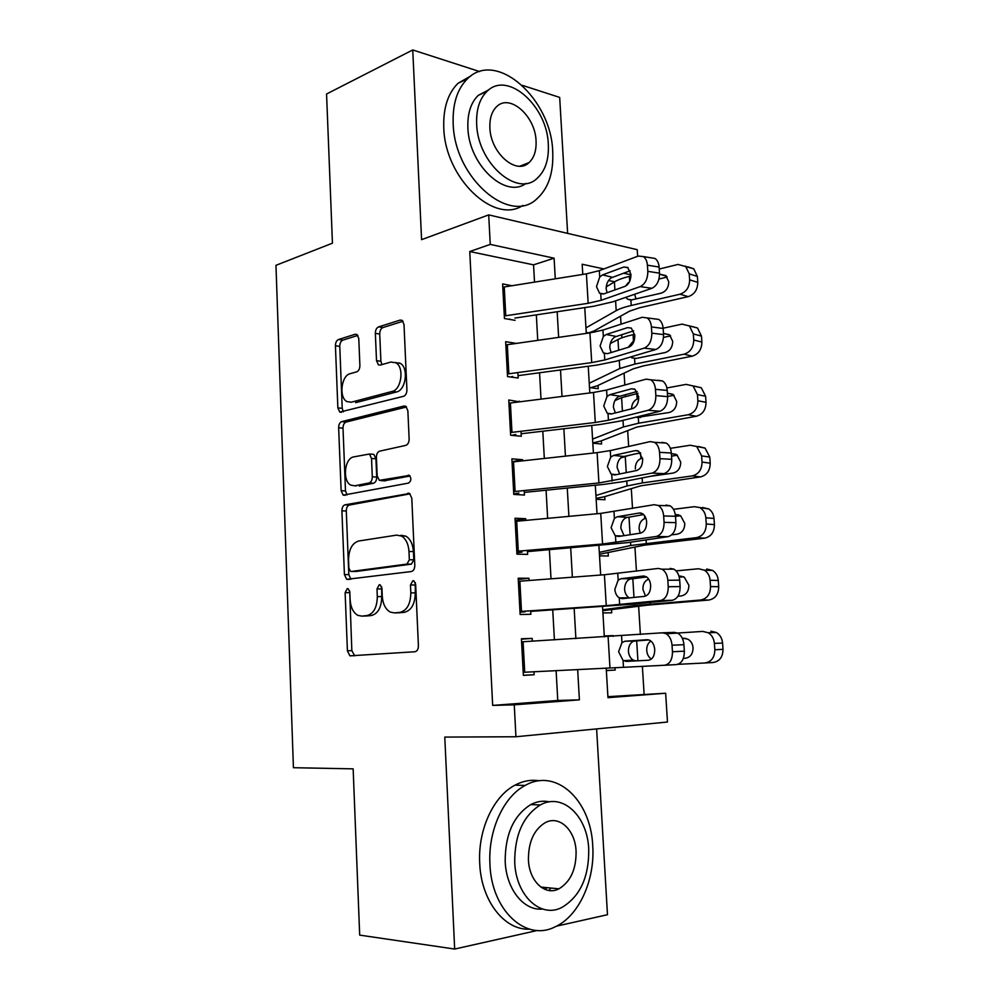 <?xml version="1.0" encoding="UTF-8"?>
<svg xmlns="http://www.w3.org/2000/svg" width="999" height="999" viewBox="0 0 999 999"><rect width="100%" height="100%" fill="white"/><g stroke="black" fill="none" stroke-linecap="round" stroke-linejoin="round"><path stroke-width="1.5" d="M347.315 588.573L345.13 592.669L347.415 650.799L349.887 655.844L414.935 651.748C417.182 651.236 418.344 649.225 418.406 645.691L415.659 584.403L413.923 580.894L412.887 580.694L410.477 585.002L410.826 592.882C410.577 604.083 406.943 610.576 399.887 612.375L394.455 612.911L390.172 612.05C385.452 609.228 382.817 603.896 382.255 596.053L381.93 588.349L380.244 584.914L379.283 584.727L376.985 588.935L377.31 596.603C377.06 607.529 373.589 613.861 366.883 615.596L361.713 616.108L357.779 615.334C353.209 612.612 350.661 607.38 350.125 599.637L349.825 592.12L348.201 588.736L347.315 588.573M349.687 591.033L351.835 650.636L354.72 655.819M415.297 582.629L415.272 592.857L410.826 592.882M381.68 586.9L381.743 596.578L377.31 596.603M522.315 165.921L522.502 165.16M548.938 890.484L550.986 888.049M358.778 338.524L356.98 334.478L355.194 334.253L338.474 339.523C336.513 340.459 335.489 342.545 335.427 345.779L337.862 407.892L339.785 412.1L403.546 396.303C405.731 395.404 406.855 393.231 406.918 389.797L403.996 324.463L402.135 320.354L400.149 320.092L378.596 326.885C376.498 327.872 375.424 330.032 375.349 333.366L376.511 360.664L378.421 364.847L380.232 365.097L390.871 362.05L395.891 362.762C404.433 367.245 401.498 389.722 392.157 391.433L351.273 402.21L346.915 401.598C338.736 397.502 341.246 375.574 350.112 373.701L356.743 371.815C358.766 370.904 359.815 368.793 359.89 365.497L358.778 338.524M534.515 282.118L533.553 264.847L469.755 251.536L490.247 244.405L488.698 214.885L637.225 249.688L637.649 256.281M607.904 696.665L665.646 693.244L667.482 722.027L515.934 736.75L444.78 737.087L454.67 949.05L359.69 935.114L353.147 768.855L293.419 767.707L275.961 265.322L332.442 243.182L326.561 94.006L412.749 49.95L421.59 239.66L488.698 214.885M515.934 736.75L514.26 704.832L579.395 699.849L577.659 669.542M469.755 251.536L492.669 705.406L514.26 704.832M345.017 504.82C343.019 505.519 341.983 507.517 341.908 510.814L344.418 574.575L346.703 579.345L411.351 571.54C413.586 570.904 414.735 568.843 414.797 565.334L411.788 498.151L409.528 493.469L345.017 504.82L349.4 505.032C347.402 505.719 346.366 507.717 346.291 511.001L348.813 574.612L350.861 579.22M341.121 490.684L338.649 427.759C338.711 424.488 339.747 422.452 341.72 421.628L403.971 406.031L405.819 406.318L407.867 410.701L409.128 438.973C409.066 442.42 407.929 444.567 405.731 445.392L379.657 451.148C377.547 451.96 376.461 454.046 376.398 457.405L377.172 475.811L379.32 480.357L409.365 475.412C411.6 478.421 411.313 480.981 408.516 483.091L343.206 495.167L341.121 490.684L345.492 490.921L343.007 428.146L338.649 427.759M567.632 233.379L559.677 97.415L522.365 85.352M479.695 71.578L412.749 49.95M454.67 949.05L537.462 930.444M556.468 926.173L607.479 914.709L596.615 728.908M594.842 332.068L594.755 330.557M589.51 387.562L598.251 388.736L598.051 385.427M592.819 443.156L601.585 444.006L601.386 440.784M596.153 499.25L604.944 499.762L604.745 496.628M599.525 555.844L608.329 556.018L608.141 552.971M602.921 612.949L611.75 612.787L611.563 609.827M532.33 641.196L532.167 638.398L521.416 638.761L523.364 675.374L534.128 674.75L533.966 671.765M529.058 580.506L528.933 578.271L518.206 578.221L520.129 614.485L530.869 614.285L530.681 610.776M525.824 520.392L525.724 518.706L515.034 518.244L516.933 554.158L527.647 554.383L527.435 550.374M522.614 460.839L522.552 459.702L511.888 458.841L513.773 494.418L524.45 495.042L524.213 490.546M519.43 401.848L508.766 399.987L510.626 435.227L521.291 436.263L521.016 431.268M516.283 343.406L505.669 341.683L507.529 376.598L518.156 378.022L517.857 372.565M492.669 705.406L557.767 700.474L556.118 670.629M554.408 639.884L552.734 609.877M551.011 578.821L549.4 549.762M547.652 518.356L546.078 490.209M544.318 458.454L542.807 431.218M541.021 399.113L539.56 372.764M537.749 340.347L536.338 314.872M515.047 320.329L504.445 318.519L502.609 283.928L511.913 285.714M644.093 693.918L642.369 666.321M640.384 634.44L638.636 606.306M636.438 571.153L634.939 547.202M632.529 508.491L631.293 488.648M628.658 446.441L627.672 430.631M625.524 396.241L625.424 394.617M624.825 385.015L624.088 373.139M621.89 337.824L621.69 334.628M621.041 324.176L620.541 316.183M614.635 281.768L608.566 280.507M606.356 670.566L615.197 670.054L615.047 667.632M613.161 636.388L613.124 635.626L604.295 635.926M589.26 332.979L586.226 332.467M555.282 278.808L554.095 258.192L490.247 244.405M575.886 638.611L574.163 608.428M572.377 577.197L570.704 547.964M568.893 516.371L567.27 488.074M565.434 456.131L563.873 428.733M562.025 396.466L560.501 369.967M558.641 337.362L557.167 311.738M606.206 668.081L607.966 697.664L665.646 693.244M603.896 268.943L582.167 264.248L582.779 274.438M584.752 307.605L586.288 333.404M588.236 366.258L589.822 392.944M591.758 425.462L593.406 453.059M595.317 485.239L597.015 513.748M598.913 545.579L600.661 575.037M602.534 606.505L604.345 636.912M630.956 274.787L623.538 273.189M557.767 700.474L579.395 699.849M533.553 264.847L554.095 258.192M615.197 670.054L606.343 670.479M613.124 635.626L604.308 636.238M534.128 674.75L523.351 675.249M532.167 638.398L521.441 639.16M528.933 578.271L518.281 579.47M525.724 518.706L515.147 520.329M522.552 459.702L512.037 461.738M519.405 401.248L513.836 402.56M365.047 616.046L361.713 616.108M381.743 596.578C381.506 607.479 378.022 613.798 371.316 615.521L366.146 616.033M397.702 612.849L394.455 612.911M415.272 592.857C415.035 604.033 411.388 610.514 404.345 612.3L398.901 612.837M410.04 493.843L349.4 505.032M348.863 567.969L350.462 571.303L351.373 571.465L406.955 564.085L409.353 559.752L408.978 551.498C408.429 543.968 405.919 538.823 401.461 536.038L396.528 535.127L358.678 541.021C352.135 543.094 348.763 549.45 348.551 560.077L348.863 567.969M355.369 571.503L351.373 571.465M400.961 535.264L405.906 536.176C410.364 538.948 412.862 544.08 413.424 551.585L413.798 559.815L411.401 564.135L355.781 571.503M406.568 406.968L346.091 422.04C344.106 422.864 343.082 424.9 343.007 428.146M384.165 480.819L410.04 476.011M353.646 456.905C344.443 458.254 342.195 481.081 350.849 485.152L354.82 485.801L369.068 482.967C371.153 482.23 372.227 480.169 372.302 476.798L371.528 458.466L369.455 454.021L353.646 456.905M356.356 485.889L354.82 485.801M371.803 454.195L373.851 454.358L375.936 458.791L376.71 477.085C376.635 480.444 375.562 482.492 373.476 483.241L359.203 486.051M345.492 490.921L347.003 494.955M395.554 362.562L400.299 363.349C408.841 367.819 405.894 390.247 396.566 391.945L355.644 402.684M403.034 321.253L382.967 327.547C380.881 328.534 379.795 330.694 379.732 334.016L380.894 361.251L381.943 364.61M357.904 335.414L342.819 340.135C340.859 341.071 339.835 343.156 339.772 346.378L342.22 408.329L343.331 411.825M677.871 664.335L704.844 662.986C711.363 661.9 714.685 657.479 714.834 649.737L723.014 649.362C722.864 657.042 719.555 661.425 713.061 662.512L704.844 662.986M666.221 633.791L702.722 631.418L708.179 632.729L716.37 632.492C720.029 634.777 722.102 638.299 722.577 643.069L723.014 649.362M651.448 659.015C648.638 657.255 647.065 654.407 646.753 650.461C646.578 646.328 647.864 643.256 650.636 641.233M722.577 643.069L714.397 643.393L714.834 649.737M714.397 643.393C713.923 638.586 711.85 635.027 708.179 632.729M684.315 638.274L682.354 638.386M683.903 638.286L688.061 639.273C691.008 641.083 692.669 643.93 693.056 647.802C692.931 653.92 690.321 657.429 685.214 658.304L683.353 658.403M710.938 631.206L716.37 632.492M682.467 638.623L685.764 638.411M521.578 641.833L662.387 632.817L665.846 633.578C669.417 635.739 671.49 639.61 672.04 645.217L672.452 651.748L684.352 651.173L683.928 644.692L672.04 645.217M523.201 672.315L664.472 665.259C669.755 664.223 672.427 659.715 672.452 651.748M648.925 639.922L633.653 641.146C630.232 642.694 628.471 646.078 628.396 651.298C628.846 655.456 630.481 658.391 633.266 660.127L636.026 660.876M684.352 651.173C684.327 659.09 681.655 663.561 676.348 664.597L664.472 665.259M662.812 632.804L674.25 632.367L677.709 633.129C681.306 635.264 683.378 639.11 683.928 644.692M621.965 642.569L624.949 641.246L647.215 639.722L649.837 640.297C652.659 641.995 654.295 645.079 654.732 649.55C654.695 655.831 652.622 659.39 648.501 660.227L626.186 661.4L623.064 660.439L618.606 651.735L621.965 642.569L621.565 635.814M489.935 864.135C491.358 910.326 525.824 941.982 554.994 926.885C578.883 916.27 595.079 880.194 592.744 846.041C591.071 800.411 556.306 767.469 525.174 785.439C503.671 796.565 487.962 830.469 489.935 864.135M539.385 780.806C531.181 779.445 523.051 780.893 515.009 785.152C493.506 796.203 477.784 829.857 479.72 863.286C481.056 900.599 504.358 930.519 529.582 929.17M542.607 909.04C523.876 911.138 506.218 889.185 505.182 861.45C505.144 834.327 513.673 815.371 530.794 804.582C536.975 801.36 543.219 800.449 549.512 801.86M514.722 862.224C515.821 895.666 540.696 918.693 561.875 907.454C580.119 896.478 589.073 877.022 588.723 849.088C587.499 815.958 562.474 792.257 540.284 804.969C523.176 815.833 514.66 834.927 514.722 862.224M576.086 851.335C575.312 829.944 559.203 814.759 545.029 822.776C533.878 829.782 528.346 842.132 528.421 859.802C529.133 881.305 545.192 896.215 558.941 888.823C570.566 881.755 576.273 869.267 576.086 851.335M545.054 889.435L547.065 887.674M453.171 123.514C454.37 178.409 510.277 225.562 537.162 198.551C548.439 188.237 553.621 172.702 552.722 151.948C551.698 99.388 496.403 49.088 467.395 78.859C457.255 88.948 452.522 103.834 453.171 123.514M471.228 75.737L458.042 83.267C447.902 93.319 443.144 108.117 443.768 127.685C444.892 178.371 494.393 224.763 522.802 205.457M526.011 183.391C505.631 199.076 468.731 165.035 467.882 127.722C467.395 113.436 470.854 102.647 478.259 95.367L488.948 89.748M476.648 123.888C477.547 163.411 517.769 197.939 537.3 178.172C545.292 170.742 548.963 159.578 548.326 144.655C547.527 106.356 507.642 70.192 487 91.384C479.595 98.689 476.148 109.528 476.648 123.888M536.063 141.096C535.526 116.284 509.79 93.169 496.628 106.656C491.795 111.376 489.547 118.406 489.885 127.722C490.459 153.047 516.333 175.474 529.033 162.587C534.115 157.817 536.451 150.649 536.063 141.096M602.784 610.689L648.076 605.082L708.828 600.037L700.611 600.012C707.08 598.726 710.389 594.243 710.526 586.563L718.706 586.7C718.556 594.318 715.259 598.763 708.828 600.037M602.734 609.777L634.49 605.594L700.611 600.012M676.086 570.891L698.501 568.756L704.42 570.179L712.612 570.441C715.958 572.664 717.844 576.011 718.269 580.469L718.706 586.7M645.541 596.116L642.919 589.373C642.769 584.265 644.642 580.881 648.538 579.208L648.713 579.158M718.269 580.469L710.102 580.269L710.526 586.563M710.102 580.269C709.677 575.774 707.779 572.415 704.42 570.179M681.518 576.186L678.995 576.211M679.807 576.136L684.327 577.21L688.898 585.302C688.786 591.383 686.188 594.929 681.118 595.953L677.946 596.216M706.718 569.03L712.612 570.441M679.245 577.172L683.528 576.773M599.425 554.27L644.293 545.192L704.62 538.174L696.415 537.649C702.834 536.176 706.118 531.63 706.268 524L714.435 524.637C714.285 532.217 711.013 536.725 704.62 538.174M599.313 552.372L630.756 545.491L696.415 537.649M673.476 509.315L694.33 506.693L708.84 508.978C711.9 511.126 713.623 514.298 714.01 518.469L714.435 524.637M640.184 533.166L639.123 528.883C638.973 523.801 640.834 520.367 644.705 518.581L645.903 518.269M714.01 518.469L705.843 517.782L706.268 524M705.843 517.782C705.456 513.573 703.721 510.377 700.661 508.216M678.696 514.835L675.312 514.647M675.761 514.585L680.606 515.734L684.79 523.401C684.677 529.445 682.092 533.041 677.06 534.215L671.74 534.827M702.534 507.467L708.84 508.978M675.499 516.346L680.594 515.721M596.103 498.339L603.995 496.853L640.559 485.864L700.461 476.91L692.257 475.899C698.638 474.25 701.897 469.63 702.047 462.062L710.202 463.186C710.064 470.704 706.817 475.287 700.461 476.91M595.928 495.492L627.072 485.951L642.444 482.917L692.257 475.899M620.704 457.967L630.069 455.007M634.178 454.108L640.559 452.984L640.908 458.529L642.557 458.141M670.354 448.339L690.197 445.242L705.057 448.089L709.789 457.08L710.202 463.186M635.364 468.956C635.214 463.911 637.062 460.439 640.908 458.529M709.789 457.08L701.635 455.894L702.047 462.062M701.635 455.894L696.89 446.84M675.811 454.22L671.378 453.696M671.753 453.633L676.897 454.832L680.719 462.112C680.606 468.106 678.034 471.765 673.039 473.076L650.162 476.361M698.388 446.503L705.057 448.089M671.54 456.106L677.397 455.219M592.807 442.919L600.649 441.071L636.85 427.085L696.34 416.246L688.149 414.747C694.48 412.912 697.727 408.241 697.876 400.724L706.018 402.335C705.881 409.802 702.647 414.435 696.34 416.246M592.569 439.11L623.413 426.96L638.673 423.201L688.149 414.747M614.897 400.611L621.59 397.677L637.986 393.344M666.882 387.962L686.101 384.39L701.286 387.762L705.606 396.278L706.018 402.335M672.851 394.28L667.782 393.269L673.176 394.505L676.685 401.411C676.573 407.367 674.025 411.064 669.055 412.525L636.863 417.457M631.605 408.791C631.718 404.133 633.566 400.886 637.137 399.051L638.636 398.613M705.606 396.278L697.452 394.617L697.876 400.724M697.452 394.617L693.119 386.026M694.293 386.126L701.286 387.762M667.619 396.453L674.075 395.279M518.369 581.318L604.407 574.75L658.266 568.443L662.05 569.205C665.396 571.278 667.32 574.962 667.832 580.269L668.244 586.738L680.107 586.575L679.695 580.157L667.832 580.269M520.017 612.237L525.249 611.763M530.719 611.376L631.38 604.308L672.165 600.299L660.327 600.549C665.571 599.25 668.206 594.642 668.244 586.738M519.98 611.513L606.256 605.644L660.327 600.549M646.615 576.96L629.82 579.12C626.423 580.819 624.675 584.253 624.6 589.422C625.012 593.344 626.523 596.141 629.133 597.827L619.243 597.852C616.733 596.166 615.259 593.344 614.822 589.398L618.169 580.157L621.128 578.696L643.206 576.048L646.091 576.635C648.738 578.259 650.262 581.193 650.661 585.439C650.636 591.67 648.576 595.317 644.48 596.353L622.352 598.638L619.255 597.864L619.655 604.57M680.107 586.575C680.082 594.43 677.434 599.013 672.165 600.299M670.092 568.406L673.888 569.155C677.247 571.216 679.183 574.875 679.695 580.157M515.197 521.378L600.736 513.399L654.183 504.707L658.266 505.457C661.4 507.442 663.199 510.951 663.661 515.971L664.073 522.377L675.911 522.627L675.486 516.271L663.661 515.971M516.858 552.784L522.065 552.11M527.497 551.61L627.572 542.644L668.031 536.65L656.218 536.488C661.413 534.94 664.035 530.232 664.073 522.377M516.783 551.286L602.559 544.005L656.218 536.488M643.656 514.56L626.023 517.707C622.652 519.542 620.916 523.026 620.841 528.146L623.826 535.177M675.911 522.627C675.873 530.432 673.251 535.114 668.031 536.65M665.971 505.069L670.079 505.819C673.214 507.792 675.024 511.276 675.486 516.271M614.41 518.344L617.345 516.745L639.248 513.024L642.369 513.598C644.842 515.159 646.278 517.944 646.64 521.965C646.615 528.159 644.567 531.88 640.509 533.116L618.556 536.5L615.209 535.701L611.088 527.659L614.41 518.344L614.01 511.725M512.05 462.013L597.102 452.647L610.289 450.586L650.137 441.608L654.507 442.332C657.429 444.23 659.103 447.564 659.54 452.335L659.952 458.666L671.74 459.315L671.328 453.022L659.54 452.335M513.736 493.906L518.906 493.019M524.313 492.407L604.02 484.353L623.801 481.568L663.935 473.638L652.147 473.076C657.317 471.278 659.914 466.471 659.952 458.666M513.623 491.62L598.913 482.954L652.147 473.076M640.446 452.747L622.265 456.88C618.918 458.853 617.195 462.375 617.12 467.47L619.555 473.776M671.74 459.315C671.715 467.082 669.105 471.853 663.935 473.638M661.9 442.37L666.283 443.081C669.218 444.98 670.903 448.289 671.328 453.022M610.676 457.142L613.598 455.407L635.327 450.611L638.661 451.161L642.657 459.128C642.619 465.284 640.596 469.08 636.575 470.517L614.797 474.962L611.213 474.175L607.38 466.533L610.676 457.142L610.289 450.586M508.928 403.184L593.506 392.482L606.593 390.035L646.128 379.145L650.761 379.807C653.496 381.63 655.057 384.802 655.456 389.323L655.856 395.604L667.632 396.64L667.22 390.409L655.456 389.323M511.688 435.339L515.784 434.465M521.153 433.753L600.424 424.45L620.054 421.091L659.877 411.251L648.126 410.302C653.246 408.254 655.819 403.346 655.856 395.604M510.489 432.53L595.292 422.49L608.441 420.229L648.126 410.302M637.1 391.496L618.543 396.628C615.222 398.738 613.511 402.322 613.423 407.367L615.359 412.937M667.632 396.64C667.594 404.345 665.009 409.215 659.877 411.251M657.854 380.282L662.499 380.956C665.247 382.767 666.82 385.914 667.22 390.409M606.992 396.528L609.889 394.655L631.43 388.823L634.977 389.323L638.711 396.915C638.673 403.034 636.663 406.905 632.679 408.529L611.063 414.036L607.28 413.261L603.721 405.994L606.992 396.528L606.593 390.035M590.621 387.712L597.315 385.776L633.166 368.856L643.294 365.909L692.257 356.156L684.065 354.183C690.359 352.185 693.581 347.452 693.731 339.985L701.872 342.07C701.735 349.475 698.526 354.17 692.257 356.156M589.248 383.229L619.78 368.531L634.927 364.061L684.065 354.183M610.252 343.581L617.981 339.523C621.39 337.749 626.41 336.151 633.066 334.69L634.702 334.34M663.124 328.209L682.042 324.126L697.502 327.984L701.46 336.076L701.872 342.07M669.78 334.99L663.848 333.479L669.48 334.74L672.689 341.296C672.577 347.202 670.042 350.961 665.109 352.547L636.101 358.454L631.618 357.792L636.226 358.429M628.184 347.34L634.415 339.772M701.46 336.076L693.318 333.941L693.731 339.985M693.318 333.941L689.347 325.799M690.883 326.211L697.502 327.984M663.511 337.4L670.654 335.889M505.844 344.917L589.934 332.879L602.946 330.057L642.17 317.295L647.027 317.894C649.587 319.63 651.048 322.652 651.41 326.948L651.81 333.154L663.548 334.59L663.136 328.421L651.41 326.948M510.539 377.01L512.687 376.461M518.019 375.649L596.84 365.097L616.358 361.188L655.856 349.475L644.143 348.139C649.225 345.854 651.773 340.859 651.81 333.154M507.38 373.988L591.72 362.612L604.77 359.977L644.143 348.139M633.678 330.831L614.86 336.963C611.55 339.21 609.865 342.832 609.777 347.827L611.163 352.522M663.548 334.59C663.511 342.245 660.951 347.215 655.856 349.475M653.945 318.793L658.741 319.418C661.301 321.154 662.774 324.151 663.136 328.421M603.334 336.488L606.206 334.49L627.584 327.635L631.318 328.084L634.802 335.314C634.777 341.396 632.779 345.329 628.821 347.14L607.38 353.683L603.396 352.934L600.087 346.029L603.334 336.488L602.946 330.057M588.636 332.879L594.018 330.969L629.532 311.176L639.585 307.754L688.211 296.641L680.032 294.205C686.288 292.033 689.485 287.237 689.635 279.82L697.777 282.38C697.627 289.735 694.442 294.493 688.211 296.641M585.951 327.859L616.196 310.652C619.58 308.741 624.587 307.018 631.218 305.469L680.032 294.205M606.193 286.938L614.41 281.905C617.782 279.857 622.764 278.022 629.382 276.373L630.943 275.999M659.24 269.056L678.034 264.435L693.731 268.768L697.364 276.436L697.777 282.38M666.595 276.323L659.964 274.263L665.784 275.537L668.743 281.755C668.618 287.625 666.108 291.421 661.201 293.144L630.881 300.062L627.697 299.225L625.774 297.34M625.511 286.151L628.533 282.455M697.364 276.436L689.223 273.838L689.635 279.82M689.223 273.838L685.576 266.121M687.824 266.845L693.731 268.768M658.953 279.046L667.182 277.06M634.652 294.38L636.063 299.013M502.784 287.188L586.401 273.851L599.325 270.654L638.236 256.056L643.319 256.568C645.704 258.242 647.065 261.114 647.414 265.197L647.814 271.341L659.515 273.152L659.103 267.045L647.414 265.197M508.741 319.255L509.615 318.993M514.922 318.082L593.306 306.318L612.687 301.86L651.872 288.311L640.197 286.601C645.229 284.078 647.777 278.996 647.814 271.341M504.308 315.984L588.161 303.296L601.136 300.287L640.197 286.601M396.853 363.474L399.513 362.937M630.182 270.754L611.201 277.859C607.929 280.232 606.243 283.903 606.156 288.861L607.117 292.707M659.515 273.152C659.477 280.756 656.93 285.814 651.872 288.311M650.574 257.742L654.994 258.466C657.392 260.127 658.766 262.987 659.103 267.045M599.712 277.035L602.559 274.9L623.776 267.033L627.684 267.432L630.931 274.313C630.906 280.357 628.92 284.365 624.999 286.363L603.721 293.906L599.562 293.219L596.49 286.638L599.712 277.035L599.325 270.654M349.525 592.644L345.13 592.669M414.922 585.014L410.477 585.002M381.418 588.923L376.985 588.935M371.316 615.521L366.883 615.596M404.345 612.3L399.887 612.375M351.835 650.636L347.415 650.799M408.991 493.244L407.867 493.181M348.813 574.612L344.418 574.575M346.291 511.001L341.908 510.814M411.401 564.135L406.955 564.085M413.798 559.815L409.353 559.752M413.424 551.585L408.978 551.498M346.091 422.04L341.72 421.628M405.619 406.206L403.971 406.031M385.327 480.894L380.906 480.619M409.041 475.262L408.166 475.212M373.476 483.241L369.068 482.967M376.71 477.085L372.302 476.798M375.936 458.791L371.528 458.466M396.566 391.945L392.157 391.433M380.894 361.251L376.511 360.664M379.732 334.016L375.349 333.366M382.967 327.547L378.596 326.885M402.235 320.417L400.149 320.092M342.22 408.329L337.862 407.892M339.772 346.378L335.427 345.779M342.819 340.135L338.474 339.523M357.043 334.528L355.194 334.253M636.675 640.759L637.911 660.776M623.476 667.22L623.064 660.439M609.977 667.894L608.104 636.688M524.712 672.227L523.089 641.745M624.949 641.246L634.889 640.883M632.817 578.596L633.99 597.439M634.39 604.008L634.49 605.594M650.012 602.472L650.112 604.058M644.517 515.571L644.705 518.581M628.995 517.032L630.094 534.727M630.556 542.195L630.756 545.491M646.053 539.91L646.266 543.194M625.237 456.381L626.248 472.627M626.76 480.981L627.072 485.951M642.132 477.947L642.444 482.917M636.8 393.556L637.137 399.051M621.59 397.677L622.427 411.138M623.001 420.367L623.413 426.96M638.324 417.694L638.673 423.201M618.169 580.157L617.769 573.463M606.256 605.644L604.407 574.75M521.478 611.4L519.88 581.206M644.23 576.048L643.206 576.048M621.128 578.696L631.043 578.808M615.884 542.519L615.471 535.876M602.559 544.005L600.736 513.399M518.281 551.148L516.695 521.241M641.008 513.061L639.248 513.024M617.345 516.745L627.247 517.32M612.137 481.081L611.738 474.5M598.913 482.954L597.102 452.647M515.109 491.471L513.536 461.838M637.787 450.761L635.327 450.611M613.598 455.407L623.476 456.443M608.441 420.229L608.041 413.711M595.292 422.49L593.506 392.482M511.963 432.342L510.414 402.984M634.565 389.098L631.43 388.823M609.889 394.655L619.742 396.141M633.066 334.69L633.416 340.135M617.981 339.523L618.643 350.249M619.28 360.327L619.78 368.531M634.577 358.604L634.927 364.061M604.77 359.977L604.37 353.509M591.72 362.612L589.934 332.879M508.853 373.776L507.317 344.692M631.331 328.097L627.584 327.635M606.206 334.49L616.046 336.413M629.382 276.373L629.695 281.343M614.41 281.905L614.909 289.947M615.584 300.861L616.196 310.652M630.881 300.062L631.218 305.469M601.136 300.287L600.749 293.893M588.161 303.296L586.401 273.851M505.781 315.746L504.245 286.938M628.059 267.707L623.776 267.033M602.559 274.9L612.387 277.26M354.308 655.669L349.887 655.844M349.75 579.358L346.703 579.345M405.906 536.176L401.461 536.038M373.851 454.358L369.455 454.021M345.304 495.279L343.206 495.167M400.299 363.349L395.891 362.762M380.269 365.085L378.421 364.847M341.546 412.287L339.785 412.1M633.266 660.127L623.364 660.639M677.709 633.129L665.846 633.578M540.834 887.075L558.941 888.823M530.794 804.582L540.284 804.969M525.174 785.439L515.009 785.152M519.942 166.171L529.033 162.587M478.259 95.367L487 91.384M467.395 78.859L458.042 83.267M640.709 417.445L636.513 417.02M673.888 569.155L662.05 569.205M621.84 536.001L615.209 535.701M670.079 505.819L658.266 505.457M616.383 474.637L611.213 474.175M666.283 443.081L654.507 442.332M611.725 413.861L607.28 413.261M662.499 380.956L650.761 379.807M607.404 353.671L603.396 352.947M658.741 319.418L647.027 317.894M631.942 299.962L627.709 299.225M603.246 294.056L599.562 293.219M654.994 258.466L643.319 256.568"/></g></svg>
